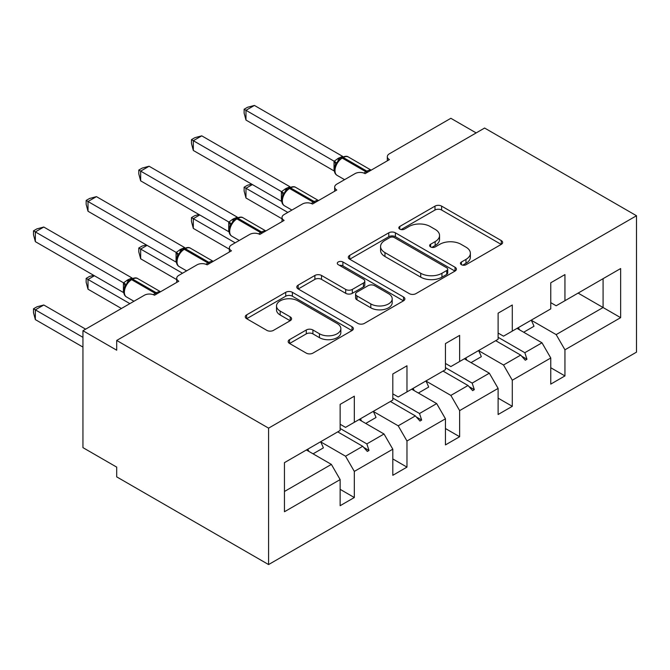 <?xml version="1.0" encoding="UTF-8"?>
<svg xmlns="http://www.w3.org/2000/svg" width="670" height="670" viewBox="0 0 670 670"><rect width="100%" height="100%" fill="white"/><g stroke="black" fill="none" stroke-linecap="round" stroke-linejoin="round"><path stroke-width="1" d="M461.412 264.709A3.283 1.893 0 0 0 466.052 264.709L501.252 244.383A4.682 2.705 0 0 0 502.626 242.473A4.682 2.705 0 0 0 501.252 240.555L441.622 206.126A4.682 2.705 0 0 0 434.998 206.126L399.789 226.452A3.283 1.893 0 0 0 398.834 227.792A3.283 1.893 0 0 0 399.789 229.132A3.283 1.893 0 0 0 404.429 229.132L408.985 226.502A14.991 8.66 0 0 1 430.19 226.502L435.157 229.366A14.991 8.66 0 0 1 439.554 235.488A14.991 8.66 0 0 1 435.157 241.61L430.601 244.24A3.283 1.893 0 0 0 429.646 245.58A3.283 1.893 0 0 0 430.601 246.92A3.283 1.893 0 0 0 435.24 246.92L439.796 244.29A14.991 8.66 0 0 1 461.002 244.29L465.968 247.155A14.991 8.66 0 0 1 470.365 253.277A14.991 8.66 0 0 1 465.968 259.399L461.412 262.029A3.283 1.893 0 0 0 460.457 263.369A3.283 1.893 0 0 0 461.412 264.709L461.412 262.029M289.549 339.64A4.682 2.705 0 0 0 288.175 341.549A4.682 2.705 0 0 0 289.549 343.467L306.282 353.123A4.682 2.705 0 0 0 312.907 353.123L352.001 330.553A4.682 2.705 0 0 0 353.375 328.643A4.682 2.705 0 0 0 352.001 326.726L292.363 292.296A4.682 2.705 0 0 0 285.738 292.296L246.644 314.866A4.682 2.705 0 0 0 245.27 316.784A4.682 2.705 0 0 0 246.644 318.694L266.853 330.36A4.682 2.705 0 0 0 273.477 330.36L290.21 320.704A4.682 2.705 0 0 0 291.584 318.794A4.682 2.705 0 0 0 290.21 316.877L280.186 311.089A12.537 7.236 0 0 1 276.517 305.972A12.537 7.236 0 0 1 284.256 299.289A12.537 7.236 0 0 1 297.916 300.855L337.178 323.526A12.537 7.236 0 0 1 340.846 328.643A12.537 7.236 0 0 1 333.107 335.327A12.537 7.236 0 0 1 319.448 333.76L312.907 329.983A4.682 2.705 0 0 0 306.282 329.983L289.549 339.64L289.549 343.467M636.5 215.74L268.586 428.147L268.586 564.559L636.5 352.152L636.5 215.74L484.611 128.045L116.697 340.452L116.697 350.201L82.946 330.712L144.377 295.244A7.161 4.137 180 0 1 154.502 295.244L178.806 281.216A7.161 4.137 0 0 1 176.713 278.293A7.161 4.137 0 0 1 178.806 275.37L197.03 264.843A7.161 4.137 180 0 1 207.156 264.843L231.46 250.815A7.161 4.137 0 0 1 229.366 247.892A7.161 4.137 0 0 1 231.46 244.969L249.684 234.441A7.161 4.137 180 0 1 259.818 234.441L284.113 220.413A7.161 4.137 0 0 1 282.02 217.49A7.161 4.137 0 0 1 284.113 214.567L302.346 204.048A7.161 4.137 180 0 1 312.471 204.048L336.767 190.012A7.161 4.137 0 0 1 334.673 187.089A7.161 4.137 0 0 1 336.767 184.166L355 173.647A7.161 4.137 180 0 1 365.125 173.647L389.429 159.611A7.161 4.137 0 0 1 387.327 156.688A7.161 4.137 0 0 1 389.429 153.765L450.86 118.297L476.169 132.92M268.586 428.147L116.697 340.452M409.32 293.636A4.682 2.705 0 0 0 415.944 293.636L455.039 271.065A4.682 2.705 0 0 0 456.412 269.156A4.682 2.705 0 0 0 455.039 267.238L395.401 232.808A4.682 2.705 0 0 0 388.776 232.808L349.681 255.379A4.682 2.705 0 0 0 348.308 257.297A4.682 2.705 0 0 0 349.681 259.206L409.32 293.636M339.564 265.412A3.283 1.893 0 0 1 342.889 265.881L342.889 261.978L403.516 296.986A4.682 2.705 0 0 1 404.889 298.895A4.682 2.705 0 0 1 403.516 300.813L364.421 323.384A4.682 2.705 0 0 1 357.797 323.384L298.158 288.954L298.158 285.127A4.682 2.705 0 0 0 296.793 287.036A4.682 2.705 0 0 0 298.158 288.954M298.158 285.127L314.892 275.462A4.682 2.705 0 0 1 321.516 275.462L345.703 289.432A4.682 2.705 0 0 0 352.328 289.432L363.433 283.025A4.682 2.705 0 0 0 364.807 281.107A4.682 2.705 0 0 0 363.433 279.197L338.25 264.658A3.283 1.893 0 0 1 337.286 263.318A3.283 1.893 0 0 1 339.313 261.568A3.283 1.893 0 0 1 342.889 261.978M340.142 424.252L345.544 427.368L354.321 422.301L354.321 396.188L340.142 404.37L340.142 430.483L284.457 462.643L284.457 511.746L340.142 479.594L331.374 464.394L306.391 449.972M340.142 489.343L354.321 497.525L354.321 471.412L392.804 449.193L384.027 433.993L359.045 419.571M320.645 441.831L345.544 456.211L354.321 471.412M392.804 393.851L398.206 396.967L406.975 391.9L406.975 365.786L392.804 373.977L392.804 400.091L354.321 422.301M392.804 458.942L406.975 467.124L406.975 441.011L445.458 418.792L436.681 403.591L411.707 389.178M373.299 411.43L398.206 425.81L406.975 441.011M445.458 363.45L450.86 366.565L459.637 361.498L459.637 335.385L445.458 343.576L445.458 369.689L406.975 391.9M445.458 428.54L459.637 436.723L459.637 410.609L498.111 388.399L489.334 373.198L464.36 358.777M425.953 381.029L450.86 395.409L459.637 410.609M498.111 333.049L503.513 336.173L512.29 331.106L512.29 304.992L498.111 313.175L498.111 339.288L459.637 361.498M498.111 398.139L512.29 406.322L512.29 380.208L550.765 357.998L550.765 384.111L564.944 375.92L564.944 349.807L620.638 317.655L603.084 307.522L603.084 278.678L620.638 268.544L620.638 317.655M478.606 350.636L503.513 365.008L512.29 380.208M550.765 302.647L556.167 305.771L564.944 300.704L564.944 274.591L550.765 282.774L550.765 308.887L512.29 331.106M550.765 367.738L564.944 375.92M531.26 320.235L556.167 334.606L564.944 349.807M82.946 330.712L82.946 447.635L116.697 467.124L116.697 476.864L268.586 564.559M354.321 497.525L340.142 505.708L340.142 479.594M406.975 467.124L392.804 475.306L392.804 449.193M459.637 436.723L445.458 444.905L445.458 418.792M512.29 406.322L498.111 414.512L498.111 388.399M564.944 300.704L620.638 268.544M366.859 415.065L369.003 413.826M340.142 428.482L366.859 443.909L384.027 433.993M345.544 456.211L362.713 446.295L367.319 451.438L369.003 450.466L366.859 443.909M337.739 431.882L362.713 446.295M419.512 384.664L421.665 383.424M392.804 398.081L419.512 413.507L436.681 403.591M398.206 425.81L415.366 415.903L419.973 421.036L421.665 420.065L419.512 413.507M390.392 401.481L415.366 415.903M472.166 354.262L474.318 353.023M445.458 367.688L472.166 383.106L489.334 373.198M450.86 395.409L468.02 385.501L472.626 390.635L474.318 389.664L472.166 383.106M443.046 371.079L468.02 385.501M524.828 323.861L526.972 322.622M498.111 337.286L524.828 352.705L541.988 342.797L517.014 328.375M503.513 365.008L520.682 355.1L525.28 360.234L526.972 359.262L524.828 352.705M495.7 340.678L520.682 355.1M541.988 342.797L550.765 357.998M556.167 334.606L603.084 307.522L578.11 293.1M284.457 491.487L331.374 464.394M521.662 356.197L526.972 359.262M469.008 386.598L474.318 389.664M416.355 417L421.665 420.065M363.701 447.401L369.003 450.466M462.727 265.169L465.968 263.293A14.991 8.66 0 0 0 470.365 257.171L470.365 253.277M439.554 235.488L439.554 239.383A14.991 8.66 0 0 1 435.157 245.505L431.916 247.381M501.194 244.416L441.622 210.028A4.682 2.705 0 0 0 434.998 210.028L401.104 229.592M454.972 271.099L395.401 236.711A4.682 2.705 0 0 0 388.776 236.711L349.74 259.24M446.756 270.496A3.283 1.893 0 0 0 447.719 269.156A3.283 1.893 0 0 0 446.756 267.816L394.404 237.59A3.283 1.893 0 0 0 389.772 237.59L384.965 240.363A14.991 8.66 0 0 0 380.577 246.485A14.991 8.66 0 0 0 384.965 252.607L420.743 273.268A14.991 8.66 0 0 0 441.949 273.268L446.756 270.496L446.756 274.39A3.283 1.893 0 0 0 447.719 273.05L447.719 269.156M380.577 246.485L380.577 250.387A14.991 8.66 0 0 0 384.965 256.51L384.965 252.607M446.756 274.39L441.949 277.162A14.991 8.66 0 0 1 420.743 277.162L384.965 256.51M298.225 288.988L314.892 279.365L314.892 275.462M364.807 281.107L364.807 285.01A4.682 2.705 0 0 1 363.433 286.919L352.328 293.326A4.682 2.705 0 0 1 345.703 293.326L321.516 279.365A4.682 2.705 0 0 0 314.892 279.365M342.889 265.881L403.457 300.847M370.803 303.92A12.537 7.236 0 0 0 384.463 305.486A12.537 7.236 0 0 0 392.201 298.803A12.537 7.236 0 0 0 388.525 293.686L374.697 285.696A4.682 2.705 0 0 0 368.073 285.696L356.968 292.103A4.682 2.705 0 0 0 355.594 294.021A4.682 2.705 0 0 0 356.968 295.931L370.803 303.92L370.803 307.815A12.537 7.236 0 0 0 384.463 309.381A12.537 7.236 0 0 0 392.201 302.698L392.201 298.803M355.594 294.021L355.594 297.916A4.682 2.705 0 0 0 356.968 299.833L356.968 295.931M370.803 307.815L356.968 299.833M340.846 328.643L340.846 332.538A12.537 7.236 0 0 1 333.107 339.221A12.537 7.236 0 0 1 319.448 337.655L312.907 333.878A4.682 2.705 0 0 0 306.282 333.878L289.608 343.501M276.517 305.972L276.517 309.875A12.537 7.236 0 0 0 280.186 314.992L280.186 311.089M290.152 320.737L280.186 314.992M351.934 330.595L292.363 296.199A4.682 2.705 0 0 0 285.738 296.199L246.702 318.727M245.974 120.056L244.123 113.13L244.123 109.243L245.974 110.307L254.416 105.441L342.63 156.37L338.409 158.22L334.179 161.244L245.974 110.307L245.974 120.056L334.037 170.892L334.037 161.152M342.077 157.4C344.95 156.085 347.06 155.959 348.4 157.014A10.259 5.921 120 0 0 343.266 157.517A2.387 1.382 -120 0 0 342.077 157.4L338.048 160.507L336.985 163.053L335.318 164.912C333.618 170.18 334.221 173.672 337.127 175.373L344.564 179.669M336.985 163.053L334.179 161.244M244.123 109.243L247.49 107.292L254.416 105.441M252.389 184.56L245.974 188.262L287.824 212.423M245.974 198.002L244.123 191.084L244.123 187.19L245.974 188.262L245.974 198.002L282.02 218.814M244.123 187.19L247.49 185.247L251.652 184.133M518.404 327.571A38.19 22.051 60 0 1 519.501 329.808M531.226 320.168A38.19 22.051 60 0 1 533.982 326.282L523.689 332.228M199.735 214.961L193.32 218.663L235.17 242.825M193.32 228.403L191.469 221.485L191.469 217.591L193.32 218.663L193.32 228.403L229.366 249.215M191.469 217.591L194.836 215.648L198.99 214.534M465.75 357.973A38.19 22.051 60 0 1 466.848 360.209M478.573 350.569A38.19 22.051 60 0 1 481.328 356.683L471.035 362.629M147.082 245.362L140.667 249.064L182.516 273.226M140.667 258.804L138.807 251.887L138.807 247.992L140.667 249.064L140.667 258.804L176.713 279.616M138.807 247.992L142.182 246.041L146.336 244.927M413.097 388.374A38.19 22.051 60 0 1 414.194 390.61M425.919 380.97A38.19 22.051 60 0 1 428.674 387.084L418.382 393.03M94.42 275.755L88.013 279.465L129.863 303.627M88.013 289.206L86.154 282.288L86.154 278.393L88.013 279.465L88.013 289.206L121.421 308.493M86.154 278.393L89.529 276.442L93.683 275.328M360.435 418.775A38.19 22.051 60 0 1 361.54 421.011M373.265 411.363A38.19 22.051 60 0 1 376.021 417.485L365.728 423.432M33.5 308.795L35.351 309.858L35.351 319.607L33.5 312.681L33.5 308.795L36.875 306.843L43.793 304.992L35.351 309.858L82.946 337.337M35.351 319.607L82.946 347.085M43.793 304.992L85.643 329.154M307.781 449.168A38.19 22.051 60 0 1 308.878 451.413M320.612 441.765A38.19 22.051 60 0 1 323.367 447.887L313.074 453.833M193.32 150.457L191.469 143.531L191.469 139.636L193.32 140.708L201.762 135.843L289.968 186.763L285.755 188.622L281.526 191.637L193.32 140.708L193.32 150.457L281.375 201.293L281.375 191.553M289.423 187.801C292.296 186.486 294.406 186.361 295.746 187.407A10.259 5.921 120 0 0 290.613 187.918A2.387 1.382 -120 0 0 289.423 187.801L285.387 190.908L284.331 193.454L282.665 195.313C280.965 200.581 281.567 204.065 284.474 205.774L291.911 210.07M284.331 193.454L281.526 191.637M191.469 139.636L194.836 137.693L201.762 135.843M140.667 180.858L138.807 173.932L138.807 170.038L140.667 171.11L149.1 166.235L237.314 217.164L233.101 219.023L228.872 222.038L140.667 171.11L140.667 180.858L228.721 231.694L228.721 221.954M236.761 218.202C239.642 216.887 241.753 216.762 243.093 217.809A10.259 5.921 120 0 0 237.959 218.32A2.387 1.382 -120 0 0 236.761 218.202L232.733 221.309L231.678 223.855L230.011 225.715C228.311 230.983 228.905 234.466 231.812 236.175L239.257 240.471M231.678 223.855L228.872 222.038M138.807 170.038L142.182 168.095L149.1 166.235M88.013 211.259L86.154 204.333L86.154 200.439L88.013 201.511L96.447 196.637L184.66 247.565L180.448 249.424L176.218 252.439L88.013 201.511L88.013 211.259L176.068 262.096L176.068 252.356M184.108 248.603C186.989 247.289 189.091 247.163 190.431 248.21A10.259 5.921 120 0 0 185.305 248.721A2.387 1.382 -120 0 0 184.108 248.603L180.079 251.711L179.024 254.257L177.349 256.116C175.649 261.384 176.252 264.868 179.158 266.568L186.603 270.864M179.024 254.257L176.218 252.439M86.154 200.439L89.529 198.496L96.447 196.637M35.351 241.652L33.5 234.734L33.5 230.84L35.351 231.912L43.793 227.038L132.007 277.966L127.794 279.826L123.565 282.841L35.351 231.912L35.351 241.652L123.414 292.497L123.414 282.748M131.454 279.005C134.327 277.69 136.437 277.556 137.777 278.611A10.259 5.921 120 0 0 132.652 279.122A2.387 1.382 -120 0 0 131.454 279.005L127.426 282.112L126.37 284.658L124.695 286.517C122.995 291.785 123.598 295.269 126.504 296.969L133.95 301.266M126.37 284.658L123.565 282.841M33.5 230.84L36.875 228.897L43.793 227.038M465.968 263.293L465.968 259.399M430.601 246.92L430.601 244.24M435.157 245.505L435.157 241.61M399.789 229.132L399.789 226.452M434.998 210.028L434.998 206.126M441.622 210.028L441.622 206.126M501.252 244.383L501.252 240.555M349.681 259.206L349.681 255.379M388.776 236.711L388.776 232.808M395.401 236.711L395.401 232.808M455.039 271.065L455.039 267.238M420.743 277.162L420.743 273.268M441.949 277.162L441.949 273.268M321.516 279.365L321.516 275.462M345.703 293.326L345.703 289.432M352.328 293.326L352.328 289.432M363.433 286.919L363.433 283.025M403.516 300.813L403.516 296.986M306.282 333.878L306.282 329.983M312.907 333.878L312.907 329.983M319.448 337.655L319.448 333.76M290.21 320.704L290.21 316.877M246.644 318.694L246.644 314.866M285.738 296.199L285.738 292.296M292.363 296.199L292.363 292.296M352.001 330.553L352.001 326.726M367.864 172.064A2.387 1.382 -120 0 0 366.892 171.16A10.259 5.921 -60 0 1 370.987 170.255M364.003 173.12A10.259 5.921 -60 0 1 365.887 171.746L366.892 171.16L343.266 157.517L342.253 158.103A10.259 5.921 120 0 0 335 170.674A10.259 5.921 120 0 0 337.127 175.373M341.064 157.986A2.387 1.382 60 0 1 342.253 158.103L365.887 171.746A2.387 1.382 60 0 1 366.85 172.651M339.95 158.723A5.251 3.032 60 0 1 338.409 158.22M339.246 159.309A5.251 3.032 60 0 1 337.404 158.807M335.302 164.946A5.251 3.802 18 0 0 334.012 161.219M315.202 202.466A2.387 1.382 -120 0 0 314.238 201.561A10.259 5.921 -60 0 1 318.334 200.657M311.349 203.513A10.259 5.921 -60 0 1 313.225 202.147L314.238 201.561L290.613 187.918L289.599 188.505A10.259 5.921 120 0 0 282.346 201.075A10.259 5.921 120 0 0 284.474 205.774M288.41 188.387A2.387 1.382 60 0 1 289.599 188.505L313.225 202.147A2.387 1.382 60 0 1 314.188 203.052M287.296 189.124A5.251 3.032 60 0 1 285.755 188.622M286.592 189.702A5.251 3.032 60 0 1 284.742 189.208M282.648 195.347A5.251 3.802 18 0 0 281.358 191.62M262.548 232.867A2.387 1.382 -120 0 0 261.585 231.962A10.259 5.921 -60 0 1 265.68 231.058M258.695 233.914A10.259 5.921 -60 0 1 260.571 232.549L261.585 231.962L237.959 218.32L236.946 218.906A10.259 5.921 120 0 0 229.693 231.477A10.259 5.921 120 0 0 231.812 236.175M235.756 218.789A2.387 1.382 60 0 1 236.946 218.906L260.571 232.549A2.387 1.382 60 0 1 261.534 233.453M234.642 219.526A5.251 3.032 60 0 1 233.101 219.023M233.93 220.103A5.251 3.032 60 0 1 232.088 219.609M229.994 225.748A5.251 3.802 18 0 0 228.704 222.021M209.894 263.268A2.387 1.382 -120 0 0 208.931 262.364A10.259 5.921 -60 0 1 213.027 261.459M206.033 264.315A10.259 5.921 -60 0 1 207.918 262.941L208.931 262.364L185.305 248.721L184.292 249.307A10.259 5.921 120 0 0 177.031 261.87A10.259 5.921 120 0 0 179.158 266.568M183.094 249.19A2.387 1.382 60 0 1 184.292 249.307L207.918 262.941A2.387 1.382 60 0 1 208.881 263.846M181.989 249.927A5.251 3.032 60 0 1 180.448 249.424M181.277 250.505A5.251 3.032 60 0 1 179.434 250.01M177.341 256.149A5.251 3.802 18 0 0 176.042 252.414M157.241 293.669A2.387 1.382 -120 0 0 156.278 292.757A10.259 5.921 -60 0 1 160.373 291.86M153.38 294.716A10.259 5.921 -60 0 1 155.264 293.343L156.278 292.757L132.652 279.122L131.638 279.7A10.259 5.921 120 0 0 124.377 292.271A10.259 5.921 120 0 0 126.504 296.969M130.441 279.583A2.387 1.382 60 0 1 131.638 279.7L155.264 293.343A2.387 1.382 60 0 1 156.227 294.247M129.335 280.328A5.251 3.032 60 0 1 127.794 279.826M128.623 280.906A5.251 3.032 60 0 1 126.781 280.412M124.687 286.551A5.251 3.802 18 0 0 123.389 282.815M387.327 160.825L387.327 156.688M334.673 191.226L334.673 187.089M282.02 221.628L282.02 217.49M229.366 252.029L229.366 247.892M176.713 282.422L176.713 278.293M348.4 157.014L371.163 170.155M295.746 187.407L318.51 200.556M243.093 217.809L265.856 230.957M190.431 248.21L213.202 261.359M137.777 278.611L160.549 291.76"/></g></svg>
